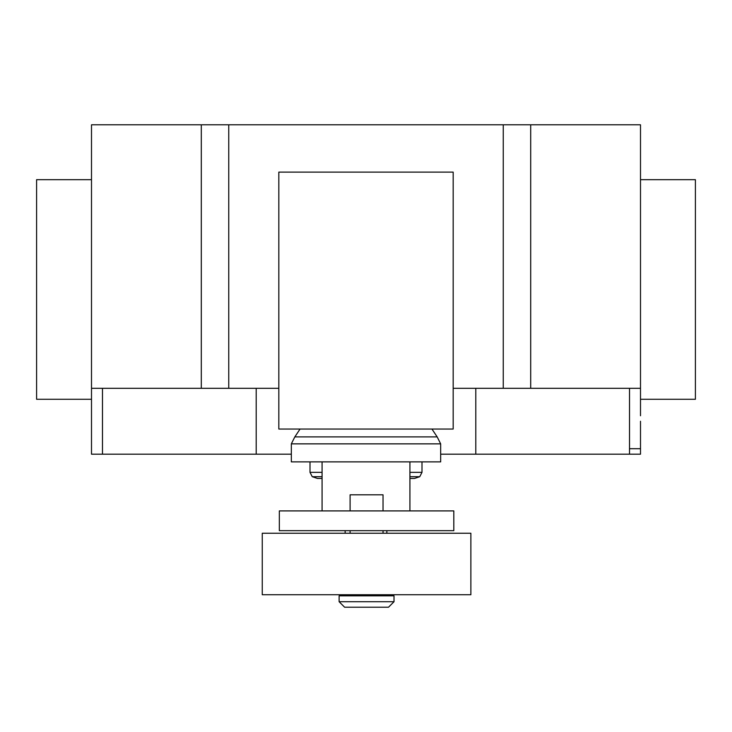 <?xml version="1.0" encoding="UTF-8"?>
<svg xmlns="http://www.w3.org/2000/svg" width="732" height="732" viewBox="0 0 732 732"><rect width="100%" height="100%" fill="white"/><g stroke="black" fill="none" stroke-linecap="round" stroke-linejoin="round"><path stroke-width="1.1" d="M345.138 530.673L345.138 533.244M386.862 533.244L386.862 530.673M409.92 510.909L409.92 461.874L322.08 461.874L322.08 510.909M279.331 510.909L279.331 530.673L453.813 530.673L453.813 510.909L279.331 510.909M350.097 594.732L350.097 595.83M383.037 594.732L383.037 595.83M339.117 595.83L339.117 601.722L344.607 607.212L388.527 607.212L394.017 601.722L394.017 595.83L339.117 595.83M383.037 510.909L383.037 494.814L350.097 494.814L350.097 510.909M350.097 530.673L350.097 533.244M383.037 530.673L383.037 533.244M262.257 533.244L262.257 594.732L470.877 594.732L470.877 533.244L262.257 533.244M339.117 601.722L394.017 601.722M409.92 478.454L414.513 478.454L419.747 476.706L409.92 476.706M322.08 478.454L317.478 478.454L312.253 476.706L310.002 472.341L310.002 461.874M322.08 476.706L312.253 476.706M322.08 472.341L310.002 472.341M409.92 472.341L421.998 472.341L421.998 461.874M409.92 461.874L440.664 461.874L440.664 443.857L437.178 436.903L431.944 429.043M322.08 461.874L291.336 461.874L291.336 443.857L294.822 436.903L300.056 429.043M437.178 436.903L294.822 436.903M440.664 443.857L291.336 443.857M278.828 429.043L453.172 429.043L453.172 172.112L278.828 172.112L278.828 429.043M640.5 179.688L695.4 179.688L695.4 399.288L640.5 399.288M91.5 179.688L36.6 179.688L36.6 399.288L91.5 399.288L91.5 124.788L228.75 124.788L228.75 388.308L278.828 388.308M640.5 415.758L640.5 124.788L228.75 124.788M640.5 388.308L530.7 388.308L530.7 124.788M640.5 421.248L640.5 454.188L440.664 454.188M256.2 388.308L256.2 454.188L291.336 454.188M91.5 415.758L91.5 388.308L201.3 388.308L201.3 124.788M201.3 388.308L228.75 388.308M453.172 388.308L503.25 388.308L503.25 124.788M503.25 388.308L530.7 388.308M256.2 454.188L91.5 454.188L91.5 406.974M629.52 454.188L629.52 448.698L640.5 448.698M629.52 448.698L629.52 388.308M475.8 454.188L475.8 388.308M102.48 454.188L102.48 388.308M421.998 472.341L419.747 476.706"/></g></svg>

